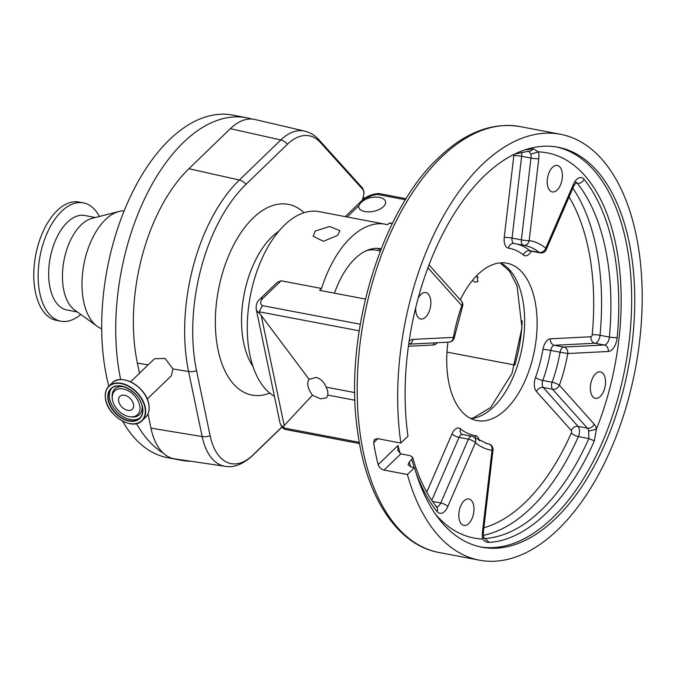 <?xml version="1.0" encoding="UTF-8"?>
<svg xmlns="http://www.w3.org/2000/svg" width="676" height="676" viewBox="0 0 676 676"><rect width="100%" height="100%" fill="white"/><g stroke="black" fill="none" stroke-linecap="round" stroke-linejoin="round"><path stroke-width="1.01" d="M380.656 250.145A70.684 38.295 100.8 0 0 378.399 248.962A70.684 38.295 100.8 0 0 376.862 248.337M281.993 426.919L252.799 455.134A59.927 32.465 -79.2 0 1 226.992 462.316A59.927 32.465 -79.2 0 1 210.135 435.75L196.564 370.701A137.211 74.326 -79.2 0 1 245.98 184.328L287.427 144.267A59.927 32.465 -79.2 0 1 320.441 142.509L363.494 190.218L363.958 193.835A430.173 233.026 100.8 0 0 362.682 199.099L362.429 200.054M147.968 413.856L150.942 428.136A65.809 35.651 100.8 0 0 163.364 453.207A65.809 35.651 100.8 0 0 169.456 457.314A65.809 35.651 100.8 0 0 174.712 458.869L225.167 466.313A63.696 34.501 -79.2 0 1 220.08 464.801A63.696 34.501 -79.2 0 1 202.166 436.569L188.587 371.521A140.98 76.371 -79.2 0 1 239.363 180.027L280.81 139.974A63.696 34.501 -79.2 0 1 304.673 131.119L255.013 119.517A65.809 35.651 100.8 0 0 251.971 119.052A65.809 35.651 100.8 0 0 230.355 128.66L188.908 168.721A143.101 77.52 100.8 0 0 137.372 363.088L139.493 373.236M190.793 461.235A174.366 94.454 -79.2 0 1 181.489 460.331L167.479 457.669A174.366 94.454 -79.2 0 1 155.649 453.9A174.366 94.454 -79.2 0 1 122.601 421.131M181.489 460.331A174.366 94.454 -79.2 0 1 176.554 459.139M147.233 399.051L171.315 375.78L172.946 368.944L165.105 358.483L154.525 358.719L130.595 381.83M101.73 328.79A60.325 32.676 -79.2 0 1 100.648 328.342A60.325 32.676 -79.2 0 1 97.175 326.314A60.325 32.676 -79.2 0 1 83.908 264.282A60.325 32.676 -79.2 0 1 119.027 211.453A60.325 32.676 -79.2 0 1 124.173 210.819M77.368 311.966L66.789 309.954A48.072 26.043 -79.2 0 1 63.527 308.915A48.072 26.043 -79.2 0 1 50.835 254.784A48.072 26.043 -79.2 0 1 84.753 215.509L95.333 217.52M80.774 314.433A60.223 32.625 -79.2 0 1 60.857 321.201A60.223 32.625 -79.2 0 1 56.776 319.9A60.223 32.625 -79.2 0 1 40.873 252.08A60.223 32.625 -79.2 0 1 83.368 202.868A60.223 32.625 -79.2 0 1 87.457 204.169A60.223 32.625 -79.2 0 1 99.414 216.472M60.857 321.201L56.505 320.373A60.223 32.625 -79.2 0 1 52.415 319.072A60.223 32.625 -79.2 0 1 36.512 251.252A60.223 32.625 -79.2 0 1 79.016 202.039L83.368 202.868M112.537 400.217A16.452 10.968 -134 0 0 130.079 416.796A16.452 10.968 -134 0 0 139.704 405.38A16.452 10.968 -134 0 0 124.164 389.173A16.452 10.968 -134 0 0 112.267 398.35A16.452 10.968 -134 0 0 112.537 400.217M133.51 404.206A8.957 5.974 -134 0 0 127.603 396.44A8.957 5.974 -134 0 0 119.897 396.356A8.957 5.974 -134 0 0 118.722 401.392A8.957 5.974 -134 0 0 124.638 409.157A8.957 5.974 -134 0 0 132.335 409.233A8.957 5.974 -134 0 0 133.51 404.206M360.908 202.496L358.804 205.698A13.664 6.997 -11.8 0 0 358.787 207.287A13.664 6.997 -11.8 0 0 369.037 211.875A13.664 6.997 -11.8 0 0 383.453 206.636A13.664 6.997 -11.8 0 0 385.54 201.693A13.664 6.997 -11.8 0 0 365.293 199.428L360.908 202.496M381.18 248.819A70.752 38.329 100.8 0 0 380.622 248.7A70.752 38.329 100.8 0 0 354.968 258.705A70.752 38.329 100.8 0 0 334.493 293.181M392.148 223.933A98.02 53.1 100.8 0 0 389.452 222.886L387.517 224.753A95.662 51.824 100.8 0 0 385.278 224.229L319.123 211.647A95.662 51.824 100.8 0 0 284.435 225.167A95.662 51.824 100.8 0 0 247.56 318.193A95.662 51.824 100.8 0 0 274.431 396.288M315.177 231.015L329.744 226.511L339.91 230.693L337.746 235.307L323.491 241.281L313.149 236.287L315.177 231.015M385.278 224.229A95.662 51.824 100.8 0 0 350.59 237.758A95.662 51.824 100.8 0 0 321.539 288.483L281.072 280.785L262.787 298.446A13.199 6.752 -11.8 0 0 262.373 305.62L259.178 311.78L259.601 313.284L309.109 379.32C306.507 383.005 307.614 388.286 312.422 395.181L320.525 398.84L326.635 397.767L327.733 395.071A12.726 8.484 -134 0 0 326.077 387.145C323.998 381.822 320.652 378.585 316.055 377.436L309.008 379.413M277.092 282.475L281.072 280.785M472.296 280.591L475.236 282.179L477.915 281.529L476.842 275.512M418.123 298.344A13.469 7.292 -79.2 0 1 420.894 294.449A13.469 7.292 -79.2 0 1 425.779 292.547A13.469 7.292 -79.2 0 1 430.857 302.814A13.469 7.292 -79.2 0 1 425.626 317.103A13.469 7.292 -79.2 0 1 420.742 319.004A13.469 7.292 -79.2 0 1 415.689 307.766M468.747 523.528A13.469 7.292 -79.2 0 1 463.871 525.429A13.469 7.292 -79.2 0 1 458.793 515.163A13.469 7.292 -79.2 0 1 464.015 500.882A13.469 7.292 -79.2 0 1 468.899 498.972A13.469 7.292 -79.2 0 1 473.977 509.239A13.469 7.292 -79.2 0 1 468.747 523.528M600.305 396.449A13.469 7.292 -79.2 0 1 595.421 398.358A13.469 7.292 -79.2 0 1 590.342 388.092A13.469 7.292 -79.2 0 1 595.573 373.803A13.469 7.292 -79.2 0 1 600.457 371.901A13.469 7.292 -79.2 0 1 605.535 382.168A13.469 7.292 -79.2 0 1 600.305 396.449M557.176 190.024A13.469 7.292 -79.2 0 1 552.3 191.925A13.469 7.292 -79.2 0 1 547.222 181.658A13.469 7.292 -79.2 0 1 552.453 167.378A13.469 7.292 -79.2 0 1 557.328 165.468A13.469 7.292 -79.2 0 1 562.407 175.735A13.469 7.292 -79.2 0 1 557.176 190.024M460.305 299.814A80.114 43.399 -79.2 0 1 477.847 274.524A80.114 43.399 -79.2 0 1 506.89 263.192A80.114 43.399 -79.2 0 1 537.107 324.277A80.114 43.399 -79.2 0 1 505.994 409.276A80.114 43.399 -79.2 0 1 476.952 420.599A80.114 43.399 -79.2 0 1 447.943 342.191M384.053 470.065L407.4 474.51A216.776 117.43 100.8 0 0 479.428 560.184A216.776 117.43 100.8 0 0 558.03 529.536A216.776 117.43 100.8 0 0 642.2 299.553A216.776 117.43 100.8 0 0 560.455 134.27A216.776 117.43 100.8 0 0 481.853 164.919A216.776 117.43 100.8 0 0 400.868 443.067L407.966 436.206A203.586 110.281 -79.2 0 1 443.515 232.46A203.586 110.281 -79.2 0 1 557.987 147.233A203.586 110.281 -79.2 0 1 629.052 241.831A203.586 110.281 -79.2 0 1 600.28 454.171A203.586 110.281 -79.2 0 1 481.895 547.222A203.586 110.281 -79.2 0 1 414.498 467.648L411.388 467.057L408.093 464.834L409.217 461.953L411.785 459.477L412.63 457.314L410.155 455.649L400.817 453.875L384.053 470.065C381.137 469.271 379.177 467.462 378.171 464.632L397.953 445.526L397.91 450.655L400.817 453.875M524.627 149.954L533.313 148.762L538.451 151.88A196.04 106.2 -79.2 0 1 615.667 243.96A196.04 106.2 -79.2 0 1 596.393 429.243L594.331 440.845C568.457 500.426 527.094 540.377 489.213 542.389C486.695 542.591 484.54 541.476 482.748 539.025L483.577 536.812L483.382 531.885A5.653 0.617 6.7 0 1 482.436 532.113L492.035 450.3A5.653 0.617 6.7 0 0 492.981 450.072A5.653 5.653 0 0 0 488.418 443.862A5.653 3.067 -79.2 0 1 488.587 443.904M538.764 158.784L529.164 240.597A5.653 0.617 -173.3 0 1 521.373 239.87L530.973 158.057A5.653 0.617 -173.3 0 0 538.764 158.784A13.199 7.149 -79.2 0 0 538.552 152.32A13.199 7.149 -79.2 0 0 538.451 151.88L530.795 154.111L528.801 151.044M484.81 538.485L485.376 538.518C504.727 536.896 523.452 527.331 541.552 509.848C559.66 492.365 575.428 468.595 588.864 438.555L588.661 431.085A7.537 4.081 100.8 0 0 588.61 430.823A7.537 4.081 100.8 0 0 587.402 428.178L552.588 389.275L543.242 387.492A5.653 3.067 -79.2 0 1 542.786 380.47L552.123 382.244A100.851 54.629 100.8 0 0 560.066 352.213L550.729 350.43A5.653 3.067 -79.2 0 1 554.421 345.284L563.759 347.058L604.302 345.014A7.537 4.081 100.8 0 0 606.499 343.907A7.537 4.081 100.8 0 0 609.372 337.062A196.606 106.504 100.8 0 0 605.392 248.489A196.606 106.504 100.8 0 0 577.236 183.264A7.537 4.081 100.8 0 0 576.155 182.41M516.726 243.994A100.851 54.629 -79.2 0 1 529.891 250.678A5.653 3.067 -79.2 0 0 530.694 251.075L540.039 252.849A5.653 5.653 0 0 0 546.284 249.537A5.653 1.817 23.4 0 0 545.76 248.185A5.653 4.555 129.4 0 1 539.228 252.461A100.851 54.629 100.8 0 0 524.779 245.489L523.68 245.304A5.653 4.749 98.3 0 1 523.511 245.278A5.653 3.067 -79.2 0 1 523.435 245.27A5.653 5.653 0 0 0 523.68 245.304L523.68 245.304A5.653 4.749 98.3 0 0 529.164 240.597A106.504 57.697 -79.2 0 1 545.76 248.185L573.4 184.362A13.199 7.149 -79.2 0 1 584.132 179.351A202.259 109.571 -79.2 0 1 613.09 246.444A202.259 109.571 -79.2 0 1 617.18 337.569A13.199 7.149 -79.2 0 1 608.315 351.486L567.772 353.531A5.653 4.715 -92.9 0 0 563.759 347.058A5.653 3.067 -79.2 0 0 562.111 347.886A5.653 3.067 -79.2 0 0 560.066 352.213L567.772 353.531A106.504 57.697 -79.2 0 1 559.382 385.244A5.653 1.335 -160.2 0 0 552.123 382.244A5.653 3.067 -79.2 0 0 552.588 389.275A5.653 4.394 138.2 0 0 559.382 385.244L594.204 424.156A13.199 7.149 -79.2 0 1 596.308 428.787A13.199 7.149 -79.2 0 1 596.393 429.243L588.661 431.085M474.358 437.465L487.083 443.633A100.851 54.629 100.8 0 0 488.351 443.845A5.653 4.749 -81.7 0 1 492.035 450.3A106.504 57.697 -79.2 0 1 475.439 442.721A5.653 4.555 -50.6 0 0 474.358 437.465L474.358 437.465A5.653 5.653 0 0 0 471.823 436.282A5.653 3.067 -79.2 0 0 469.769 437.076A5.653 3.067 -79.2 0 0 468.392 439.18L459.055 437.397A5.653 3.067 -79.2 0 1 462.485 434.499L471.823 436.282M436.628 506.899A7.537 4.081 100.8 0 0 438.91 505.792A7.537 4.081 100.8 0 0 440.752 502.995A5.653 1.817 -156.6 0 1 447.799 506.535L475.439 442.721A5.653 1.817 -156.6 0 0 468.392 439.18L440.752 502.995L432.564 501.44M409.107 341.279A13.199 7.149 -79.2 0 1 412.884 339.42L453.427 337.375A5.653 4.715 87.1 0 1 449.041 342.132L449.041 342.132A5.653 5.653 0 0 0 454.331 337.468L462.468 306.684A5.653 5.653 0 0 0 461.362 300.997L461.362 300.997A5.653 4.394 -41.8 0 1 461.818 305.653A5.653 1.335 19.8 0 1 462.468 306.684M427.925 267.78L461.818 305.653A106.504 57.697 -79.2 0 0 453.427 337.375L454.331 337.468M377.791 438.673L373.617 442.712L374.512 439.375L377.521 438.623L400.868 443.067M407.4 474.51L414.498 467.648M373.617 442.712A216.776 117.43 100.8 0 0 378.171 464.632M354.951 400.243L327.733 395.071M354.765 392.595L326.077 387.145M312.422 395.181L284.207 425.559L283.438 427.908L359.302 442.341M478.202 277.405A5.095 3.397 46 0 1 476.343 276.028M359.522 443.574L285.407 429.471L283.438 427.908M515.002 365.065L446.988 352.12M405.448 199.775L377.462 194.451L378.864 193.522L406.107 198.71M365.429 299.071L319.613 290.35L321.539 288.483M389.452 222.886L392.393 223.443M97.175 326.314L74.537 309.921A48.072 26.043 -79.2 0 1 63.967 260.488A48.072 26.043 -79.2 0 1 91.953 218.39L119.027 211.453M122.55 421.021A23.939 15.962 -134 0 0 142.087 420.658A23.939 15.962 -134 0 0 145.222 407.205A23.939 15.962 -134 0 0 129.412 386.444A23.939 15.962 -134 0 0 108.819 386.224A174.366 94.454 -79.2 0 1 128.955 199.682A174.366 94.454 -79.2 0 1 232.654 115.081L246.664 117.751A174.366 94.454 -79.2 0 1 251.971 119.052M163.364 453.207A174.366 94.454 -79.2 0 1 136.493 423.599M120.683 379.591A174.366 94.454 -79.2 0 1 145.196 197.586A174.366 94.454 -79.2 0 1 246.664 117.751M320.441 142.509A9.422 7.326 137.9 0 0 319.089 139.932L362.454 187.979L363.494 190.218M380.199 251.32A68.513 37.112 100.8 0 0 366.451 250.661M304.073 212.72A97.082 52.584 100.8 0 0 294.837 206.434A97.082 52.584 100.8 0 0 221.255 277.506A97.082 52.584 100.8 0 0 245.38 392.967A97.082 52.584 100.8 0 0 269.758 393.077M278.74 231.293A78.23 42.377 100.8 0 0 244.044 294.744A78.23 42.377 100.8 0 0 253.018 366.493M210.135 435.75A9.422 4.825 168.2 0 1 202.166 436.569L150.942 428.136M287.427 144.267A9.422 6.287 46 0 0 280.81 139.974L230.355 128.66M149.066 406.479A23.778 15.861 -134 0 0 148.703 403.834M112.284 382.878C121.3 372.704 146.05 386.968 148.72 403.766C149.835 409.521 148.779 414.033 145.551 417.312A23.939 15.962 -134 0 0 148.686 403.859A23.939 15.962 -134 0 0 132.876 383.098A23.939 15.962 -134 0 0 112.284 382.878L108.819 386.224A23.939 15.962 -134 0 0 105.684 399.685A23.939 15.962 -134 0 0 107.78 405.735M105.752 399.846A23.694 15.801 -134 0 0 129.488 423.497A23.694 15.801 -134 0 0 144.884 407.29A23.694 15.801 -134 0 0 121.156 383.638A23.694 15.801 -134 0 0 105.752 399.846M108.152 400.302A20.795 13.866 -134 0 0 128.972 421.055A20.795 13.866 -134 0 0 142.492 406.834A20.795 13.866 -134 0 0 121.672 386.08A20.795 13.866 -134 0 0 108.152 400.302M127.849 388.303A20.55 13.706 -134 0 0 111.177 388.666A20.55 13.706 -134 0 0 108.481 400.217A20.55 13.706 -134 0 0 122.052 418.03A20.55 13.706 -134 0 0 139.729 418.216A20.55 13.706 -134 0 0 142.45 406.825M142.416 406.673A20.55 13.706 -134 0 0 140.667 401.569M111.819 388.1A20.55 13.706 -134 0 0 109.723 399.017A20.55 13.706 -134 0 0 122.753 416.517A20.55 13.706 -134 0 0 140.312 417.599M124.443 386.909A17.804 11.872 -134 0 0 112.165 396.989L112.267 398.35M130.079 416.796L131.44 416.948A17.804 11.872 -134 0 0 141.935 405.025M500.502 262.854A80.114 43.399 -79.2 0 1 524.5 327.606A80.114 43.399 -79.2 0 1 493.548 406.901A80.114 43.399 -79.2 0 1 470.885 418.571M438.952 552.486C396.482 544.814 365.285 495.356 357.198 428.432C344.076 334.502 380.765 211.504 438.445 157.905C465.029 132.437 492.204 121.993 519.979 126.573A216.776 117.43 100.8 0 0 441.386 157.221A216.776 117.43 100.8 0 0 357.207 387.204A216.776 117.43 100.8 0 0 438.952 552.486L479.428 560.184M482.436 532.113A13.199 7.149 -79.2 0 0 482.748 539.025A196.04 106.2 -79.2 0 1 435.902 514.732M410.704 466.896A196.04 106.2 -79.2 0 1 409.217 461.953M556.424 146.954A203.586 110.281 -79.2 0 1 625.942 241.239A203.586 110.281 -79.2 0 1 597.753 452.354A203.586 110.281 -79.2 0 1 480.34 546.909M594.204 424.156A5.653 4.394 138.2 0 1 587.402 428.178L578.064 426.404A7.537 4.081 -79.2 0 1 578.369 436.561A196.606 106.504 -79.2 0 1 531.074 507.853A196.606 106.504 -79.2 0 1 483.332 535.367M521.441 152.277A7.537 4.081 -79.2 0 1 521.635 156.283L530.973 158.057A7.537 4.081 100.8 0 0 530.854 154.365A7.537 4.081 100.8 0 0 530.795 154.111M584.132 179.351A5.653 4.318 141.2 0 1 577.236 183.264L575.589 182.951M572.851 188.198A196.606 106.504 -79.2 0 1 600.026 335.288L609.372 337.062A5.653 0.811 -174.6 0 0 617.18 337.569M592.21 334.772A5.653 0.811 5.4 0 1 600.026 335.288A7.537 4.081 -79.2 0 1 597.162 342.132A7.537 4.081 -79.2 0 1 594.965 343.231A5.653 4.715 87.1 0 1 590.951 336.766A1.884 1.022 100.8 0 0 591.5 336.487A1.884 1.022 100.8 0 0 592.21 334.772A190.953 103.436 100.8 0 0 569.057 196.969M483.864 527.762A190.953 103.436 100.8 0 0 525.413 502.209A190.953 103.436 100.8 0 0 571.338 432.97A5.653 1.867 -156.2 0 0 578.369 436.561L588.864 438.555L594.331 440.845M540.039 252.849A5.653 3.067 -79.2 0 1 539.228 252.461L529.891 250.678A5.653 4.555 -50.6 0 0 523.351 254.953A11.306 6.126 100.8 0 0 529.071 254.142A11.306 6.126 100.8 0 0 531.243 251.176M434.06 342.893A5.653 4.715 -92.9 0 0 433.443 344.988A11.306 6.126 100.8 0 0 436.738 343.332A11.306 6.126 100.8 0 0 437.313 342.724M523.368 245.253L514.174 243.504A5.653 3.067 -79.2 0 1 514.098 243.487A5.653 3.067 -79.2 0 1 512.036 238.096L521.373 239.87A5.653 3.067 -79.2 0 0 523.435 245.27L513.997 243.47A5.653 4.749 -81.7 0 0 508.513 248.185A11.306 6.126 100.8 0 1 504.245 237.36L513.845 155.548A1.884 1.022 100.8 0 0 513.777 154.491M485.883 443.38L488.418 443.862A5.653 3.067 -79.2 0 0 488.351 443.845L485.917 443.38M484.624 538.375L489.213 542.389M433.443 344.988L408.405 346.247M504.245 237.36A5.653 0.617 6.7 0 1 512.036 238.096L521.635 156.283A5.653 0.617 6.7 0 0 513.845 155.548M523.351 254.953A95.189 51.57 100.8 0 0 508.513 248.185M608.315 351.486A5.653 4.715 -92.9 0 0 604.302 345.014L594.965 343.231L554.421 345.284A5.653 4.715 87.1 0 1 550.399 338.811L590.951 336.766M543.022 349.12A95.189 51.57 100.8 0 1 535.527 377.47A5.653 1.335 19.8 0 0 542.786 380.47A100.851 54.629 -79.2 0 0 550.729 350.43L543.022 349.12A11.306 6.126 100.8 0 1 550.399 338.811M571.338 432.97A1.884 1.022 100.8 0 0 571.271 430.426A5.653 4.394 138.2 0 1 578.064 426.404L543.242 387.492A5.653 4.394 -41.8 0 0 536.448 391.522A11.306 6.126 100.8 0 1 535.527 377.47M571.271 430.426L536.448 391.522M479.419 440.887A11.306 6.126 100.8 0 0 475.329 435.614A5.653 4.749 -81.7 0 0 475.397 438.293M462.485 434.499L461.573 434.093A5.653 4.555 -50.6 0 1 460.491 428.837A95.189 51.57 100.8 0 0 475.329 435.614M460.491 428.837A11.306 6.126 100.8 0 0 452.007 433.857A5.653 1.817 -156.6 0 0 459.055 437.397L431.803 500.316M426.767 492.136L452.007 433.857M397.953 445.526A190.953 103.436 100.8 0 0 400.293 453.723M524.779 245.489A100.851 54.629 100.8 0 0 523.815 245.32M533.313 148.762L531.344 150.68L529.722 151.111M573.4 184.362A5.653 1.817 23.4 0 1 573.924 185.723L576.417 182.233L575.69 182.266M447.799 506.535A13.199 7.149 -79.2 0 1 437.068 511.555A5.653 4.318 -38.8 0 0 436.806 507.118C426.564 494.35 418.503 477.746 412.63 457.314M437.068 511.555A202.259 109.571 -79.2 0 1 415.791 472.034M414.27 467.606A202.259 109.571 -79.2 0 1 411.785 459.477M412.884 339.42A5.653 4.715 87.1 0 1 408.752 344.16M261.316 315.979L284.207 425.559M359.201 330.809L259.178 311.78M262.373 305.62L360.266 324.243M259.601 313.284A18.852 9.65 168.2 0 1 256.221 309.135C255.841 304.791 257.049 301.462 259.854 299.138L277.177 282.399M262.787 298.446A5.653 3.769 -134 0 0 259.854 299.138M256.221 309.135L279.965 422.796A18.852 9.65 -11.8 0 0 283.345 426.953M514.799 365.015A98.02 53.1 100.8 0 0 522.185 320.779M377.462 194.451A13.199 6.752 -11.8 0 0 365.327 199.395A5.653 3.769 -134 0 0 362.395 200.079C366.645 196.277 372.062 194.088 378.628 193.513M358.804 205.698L347.134 216.971M148.678 403.716A23.778 15.861 -134 0 0 123.235 379.735M148.162 364.863L137.372 363.088M196.564 370.701A9.422 4.825 -11.8 0 1 188.587 371.521L172.946 368.944M245.98 184.328A9.422 6.287 46 0 0 239.363 180.027L188.908 168.721M252.799 455.134A9.422 6.287 46 0 1 252.123 455.97L282.078 427.021M363.054 197.527L364.871 198.085M145.551 417.312L142.087 420.658C133.071 430.832 108.312 416.568 105.642 399.769C104.535 394.024 105.591 389.503 108.819 386.224M111.177 388.666C118.655 380.03 140.118 392.283 142.382 406.758C143.32 411.667 142.433 415.495 139.729 418.216M500.206 262.88L509.603 271.321L517.039 285.855L521.965 327.674L511.985 373.507L490.607 407.594L473.192 417.996L470.614 418.436M519.979 126.573L560.455 134.27M530.694 251.075L529.815 250.957M514.546 154.12L529.333 151.069M484.751 538.476L483.577 536.812M573.924 185.723L546.284 249.537M436.172 506.865L436.806 507.118M492.981 450.072L483.382 531.885M449.041 342.132L408.735 344.168M429.023 264.865L461.362 300.997M279.965 422.796C281.284 426.336 282.788 428.44 284.478 429.099M345.275 216.624L362.395 200.079M225.167 466.313C233.693 467.868 242.684 464.42 252.123 455.97M319.089 139.932C315.084 135.453 310.284 132.513 304.673 131.119M362.454 187.987L364.144 192.28"/></g></svg>
